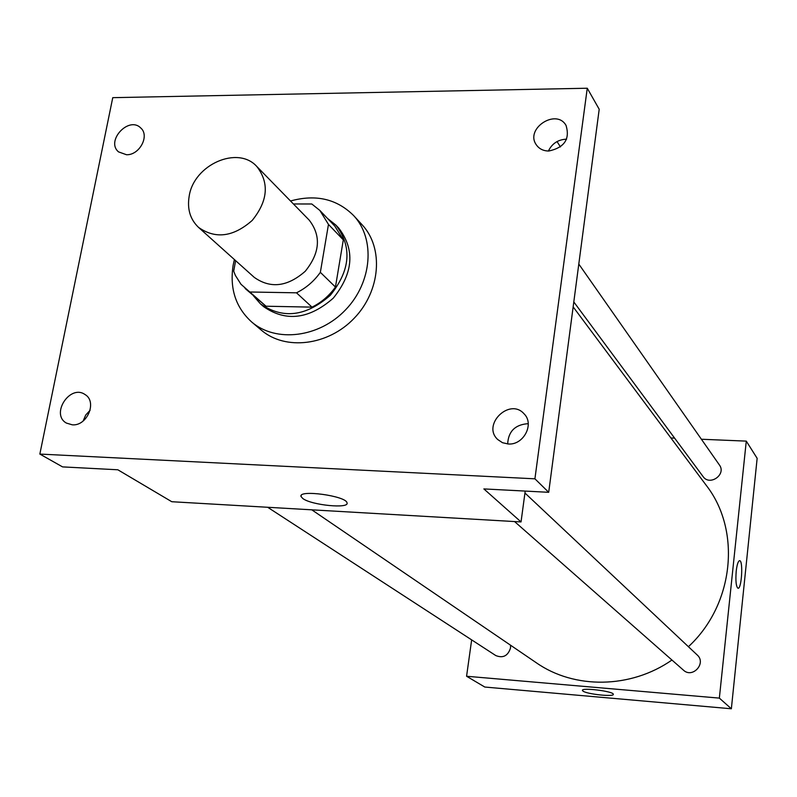 <?xml version="1.0" encoding="UTF-8"?>
<svg xmlns="http://www.w3.org/2000/svg" width="797" height="797" viewBox="0 0 797 797"><rect width="100%" height="100%" fill="white"/><g stroke="black" fill="none" stroke-linecap="round" stroke-linejoin="round"><path stroke-width="1.2" d="M189.188 196.122C193.85 164.64 237.875 145.144 256.853 166.543C269.466 182.971 267.912 200.934 252.201 220.44C233.382 236.978 215.499 239.299 198.543 227.394C190.164 219.374 187.046 208.953 189.188 196.122M256.853 166.543L309.186 220.102C321.321 235.832 320.015 252.898 305.251 271.269C287.518 286.8 270.532 288.843 254.293 277.396L198.543 227.394M319.876 210.458L334.81 226.109L343.308 239.877L335.447 287.04C329.241 295.777 321.43 302.471 312.006 307.134L266.019 306.217L249.8 292.001L296.494 292.818C306.078 288.056 314.028 281.231 320.354 272.345L328.464 224.415L319.876 210.458L311.786 203.982L293.435 203.972M235.613 260.639L233.7 271.179L235.374 275.413L240.953 284.24L249.8 292.001M266.019 306.217L245.117 288.494M253.386 295.737L260.47 303.886C282.855 319.348 306.138 316.479 330.317 295.288C350.461 270.223 352.324 246.841 335.916 225.133L327.467 218.408M335.916 225.133L338.835 228.201C355.203 249.85 353.36 273.162 333.285 298.138C309.196 319.248 285.984 322.098 263.658 306.666L260.47 303.886M312.006 307.134L296.494 292.818M343.308 239.877L328.464 224.415M335.447 287.04L320.354 272.345M290.507 200.983C315.821 194.03 336.872 198.901 353.659 215.598C375.586 238.921 372.209 282.317 345.539 309.874C319.149 337.689 275.941 342.919 251.703 322.018C235.663 307.463 229.496 288.454 233.192 264.993L234.398 259.553M353.659 215.598L362.137 224.804C383.895 247.957 380.607 290.945 354.227 318.202C328.135 345.719 285.326 350.839 261.257 330.097L251.703 322.018M508.207 443.979L502.489 442.704L497.736 439.536C481.587 424.821 509.711 397.334 524.057 413.812C534.717 424.014 523.519 445.393 508.207 443.979M72.278 424.821L66.4 423.077C50.301 414.201 70.026 383.935 84.97 394.505C97.523 401.549 87.222 426.285 72.278 424.821M126.504 154.738L118.554 151.888C105.413 141.059 128.865 115.734 140.71 127.948C149.936 135.649 139.555 155.276 126.504 154.738M548.764 151.031C543.285 150.942 539.131 148.86 536.291 144.785C524.735 128.686 556.336 108.033 566.029 125.408C570.174 139.076 564.415 147.614 548.764 151.031M587.259 88.228L112.756 97.662L39.85 454.071L534.917 478.818L587.259 88.228L599.205 109.259L548.705 492.307L534.917 478.818M560.43 146.927L557.043 141.557M90.141 410.226L85.717 415.048L83.127 421.025M39.85 454.071L62.564 466.893L117.836 469.782L171.783 501.721L521.039 521.935L483.869 488.92L548.705 492.307M302.86 498.563L301.047 496.561C297.789 489.298 346.316 495.903 347.004 502.827C349.674 508.954 311.627 505.248 302.86 498.563M528.242 423.835L527.126 423.755C514.812 424.94 508.327 431.675 507.669 443.949M566.587 139.196L565.88 139.196C557.78 139.764 551.952 143.709 548.396 151.031M521.039 521.935L525.203 491.082M573.153 306.885L706.252 485.353C741.439 530.413 734.196 604.495 688.409 646.706M671.941 660.036C630.656 688.837 574.328 689.345 536.291 662.745L311.806 509.831M267.662 507.271L495.784 655.562C503.056 658.432 507.978 655.901 510.538 647.941L510.528 645.201M578.791 264.046L719.402 464.97C726.645 474.454 709.738 486.429 703.064 476.556L573.8 301.933M524.944 493.024L697.196 654.965C706.71 663.194 692.533 678.845 683.437 670.147L514.563 521.557M471.655 639.881L466.574 676.254L719.352 698.112L746.281 441.12L701.4 439.247M674.621 438.131L670.915 437.981M466.574 676.254L484.805 687.044L731.357 708.772L757.15 458.325L746.281 441.12M731.357 708.772L719.352 698.112M582.966 691.079L582.428 690.461C581.013 687.263 613.541 691.258 613.321 694.267C614.567 697.126 586.831 694.197 582.966 691.079M736.209 571.2C737.046 564.306 738.211 560.799 739.726 560.67C743.392 560.968 741.539 589.75 737.942 588.216C736.059 586.482 735.482 580.814 736.209 571.2M739.606 560.65L739.716 560.67C743.392 560.968 741.529 589.75 737.932 588.216M301.226 495.465L301.047 496.561"/></g></svg>
